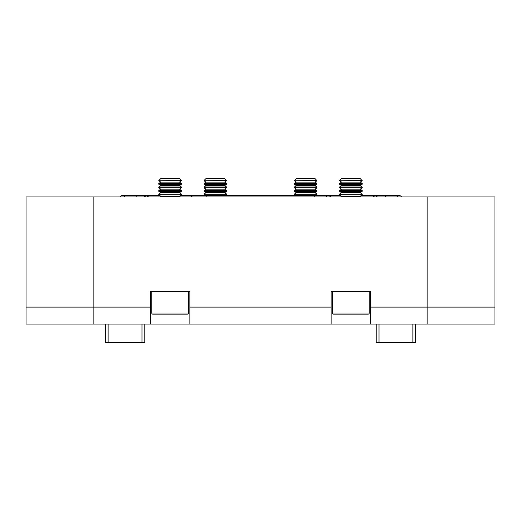 <?xml version="1.0" encoding="UTF-8"?>
<svg xmlns="http://www.w3.org/2000/svg" width="521" height="521" viewBox="0 0 521 521"><rect width="100%" height="100%" fill="white"/><g stroke="black" fill="none" stroke-linecap="round" stroke-linejoin="round"><path stroke-width="0.78" d="M314.736 196.945L314.736 195.531L192.991 195.531L190.803 196.945M148.661 196.945L146.381 195.531L144.102 196.945M329.142 195.596A2.54 2.54 0 0 0 326.296 196.945A2.54 2.54 0 0 1 329.142 195.596L328.575 195.531A2.54 2.54 0 0 1 329.142 195.596L330.763 196.945M192.991 195.531A2.54 2.54 0 0 0 192.425 195.596A2.54 2.54 0 0 1 192.991 195.531L180.468 195.531M374.899 195.551L375.465 195.551M377.458 196.945L375.185 195.531L372.906 196.945M396.917 196.945A2.54 2.54 0 0 1 401.47 196.945A2.54 2.54 0 0 0 399.19 195.531A2.54 2.54 0 0 1 401.47 196.945M124.649 196.945A2.54 2.54 0 0 0 120.097 196.945A2.54 2.54 0 0 1 122.37 195.531A2.54 2.54 0 0 0 120.097 196.945M362.186 180.533L339.594 180.748L362.186 180.748L360.239 178.586L341.542 178.586L339.594 180.533M341.542 182.116L339.594 183.483L362.186 183.483L360.239 182.116L341.542 182.116L339.594 180.748M339.594 183.483L339.594 184.278L362.186 184.278L362.186 183.483M341.542 185.645L339.594 187.013L362.186 187.013L360.239 185.645L341.542 185.645L339.594 184.278M339.594 187.013L339.594 187.807L362.186 187.807L362.186 187.013M341.542 189.175L339.594 190.543L362.186 190.543L360.239 189.175L341.542 189.175L339.594 187.807M339.594 190.543L339.594 191.344L362.186 191.344L362.186 190.543M341.542 192.705L339.594 194.072L362.186 194.072L360.239 192.705L341.542 192.705L339.594 191.344M339.594 194.072L339.594 194.874L362.186 194.874L362.186 194.072M361.248 196.945L360.239 196.241L341.542 196.241L339.594 194.874M332.528 291.571L332.528 313.036A1.127 1.127 0 0 0 333.661 314.17L368.119 314.17A1.127 1.127 0 0 0 369.252 313.036L369.252 291.571M226.602 180.533L204.004 180.748L226.602 180.748L224.655 178.586L205.958 178.586L204.004 180.533M205.958 182.116L204.004 183.483L226.602 183.483L224.655 182.116L205.958 182.116L204.004 180.748M204.004 183.483L204.004 184.278L226.602 184.278L226.602 183.483M205.958 185.645L204.004 187.013L226.602 187.013L224.655 185.645L205.958 185.645L204.004 184.278M204.004 187.013L204.004 187.807L226.602 187.807L226.602 187.013M205.958 189.175L204.004 190.543L226.602 190.543L224.655 189.175L205.958 189.175L204.004 187.807M204.004 190.543L204.004 191.344L226.602 191.344L226.602 190.543M205.958 192.705L204.004 194.072L226.602 194.072L224.655 192.705L205.958 192.705L204.004 191.344M204.004 194.072L204.004 194.874L226.602 194.874L226.602 194.072M181.406 180.533L158.814 180.748L181.406 180.748L179.458 178.586L160.761 178.586L158.814 180.533M160.761 182.116L158.814 183.483L181.406 183.483L179.458 182.116L160.761 182.116L158.814 180.748M158.814 183.483L158.814 184.278L181.406 184.278L181.406 183.483M160.761 185.645L158.814 187.013L181.406 187.013L179.458 185.645L160.761 185.645L158.814 184.278M158.814 187.013L158.814 187.807L181.406 187.807L181.406 187.013M160.761 189.175L158.814 190.543L181.406 190.543L179.458 189.175L160.761 189.175L158.814 187.807M158.814 190.543L158.814 191.344L181.406 191.344L181.406 190.543M160.761 192.705L158.814 194.072L181.406 194.072L179.458 192.705L160.761 192.705L158.814 191.344M158.814 194.072L158.814 194.874L181.406 194.874L181.406 194.072M180.468 196.945L179.458 196.241L160.761 196.241L158.814 194.874M151.748 291.571L151.748 313.036A1.127 1.127 0 0 0 152.881 314.17L187.339 314.17A1.127 1.127 0 0 0 188.472 313.036L188.472 291.571M316.996 180.533L294.398 180.748L316.996 180.748L315.042 178.586L296.345 178.586L294.398 180.533M296.345 182.116L294.398 183.483L316.996 183.483L315.042 182.116L296.345 182.116L294.398 180.748M294.398 183.483L294.398 184.278L316.996 184.278L316.996 183.483M296.345 185.645L294.398 187.013L316.996 187.013L315.042 185.645L296.345 185.645L294.398 184.278M294.398 187.013L294.398 187.807L316.996 187.807L316.996 187.013M296.345 189.175L294.398 190.543L316.996 190.543L315.042 189.175L296.345 189.175L294.398 187.807M294.398 190.543L294.398 191.344L316.996 191.344L316.996 190.543M296.345 192.705L294.398 194.072L316.996 194.072L315.042 192.705L296.345 192.705L294.398 191.344M294.398 194.072L294.398 194.874L316.996 194.874L316.996 194.072M494.95 307.11L427.155 307.11L427.155 196.945L93.845 196.945L93.845 324.055L26.05 324.055L26.05 196.945L93.845 196.945L93.845 324.055L150.335 324.055L150.335 291.571L189.885 291.571L189.885 324.055L331.115 324.055L331.115 291.571L370.665 291.571L370.665 324.055L427.155 324.055L427.155 307.11L427.155 324.055L494.95 324.055L494.95 196.945L427.155 196.945L427.155 307.11L370.665 307.11M331.115 324.055L370.665 324.055M150.335 324.055L189.885 324.055M144.831 324.055L144.831 342.414L105.281 342.414L105.281 324.055M415.719 324.055L415.719 342.414L376.169 342.414L376.169 324.055M159.752 195.531L136.215 195.531L136.215 196.945M206.83 195.531L206.83 196.945M361.248 195.531L385.351 195.531L385.351 196.945M332.528 313.036L369.252 313.036M151.748 313.036L188.472 313.036M331.115 307.11L189.885 307.11M150.335 307.11L26.05 307.11M142.005 342.414L142.005 324.055M108.108 324.055L108.108 342.414M412.892 342.414L412.892 324.055M378.995 324.055L378.995 342.414M314.736 195.531L340.532 195.531M385.351 195.531L399.19 195.531M136.215 195.531L122.37 195.531M360.239 182.116L362.186 180.748M360.239 185.645L362.186 184.278M360.239 189.175L362.186 187.807M360.239 192.705L362.186 191.344M360.239 196.241L362.186 194.874M341.542 196.241L340.532 196.945M224.655 182.116L226.602 180.748M224.655 185.645L226.602 184.278M224.655 189.175L226.602 187.807M224.655 192.705L226.602 191.344M225.665 195.531L226.602 194.874M204.948 195.531L204.004 194.874M179.458 182.116L181.406 180.748M179.458 185.645L181.406 184.278M179.458 189.175L181.406 187.807M179.458 192.705L181.406 191.344M179.458 196.241L181.406 194.874M160.761 196.241L159.752 196.945M315.042 182.116L316.996 180.748M315.042 185.645L316.996 184.278M315.042 189.175L316.996 187.807M315.042 192.705L316.996 191.344M316.052 195.531L316.996 194.874M295.335 195.531L294.398 194.874"/></g></svg>

